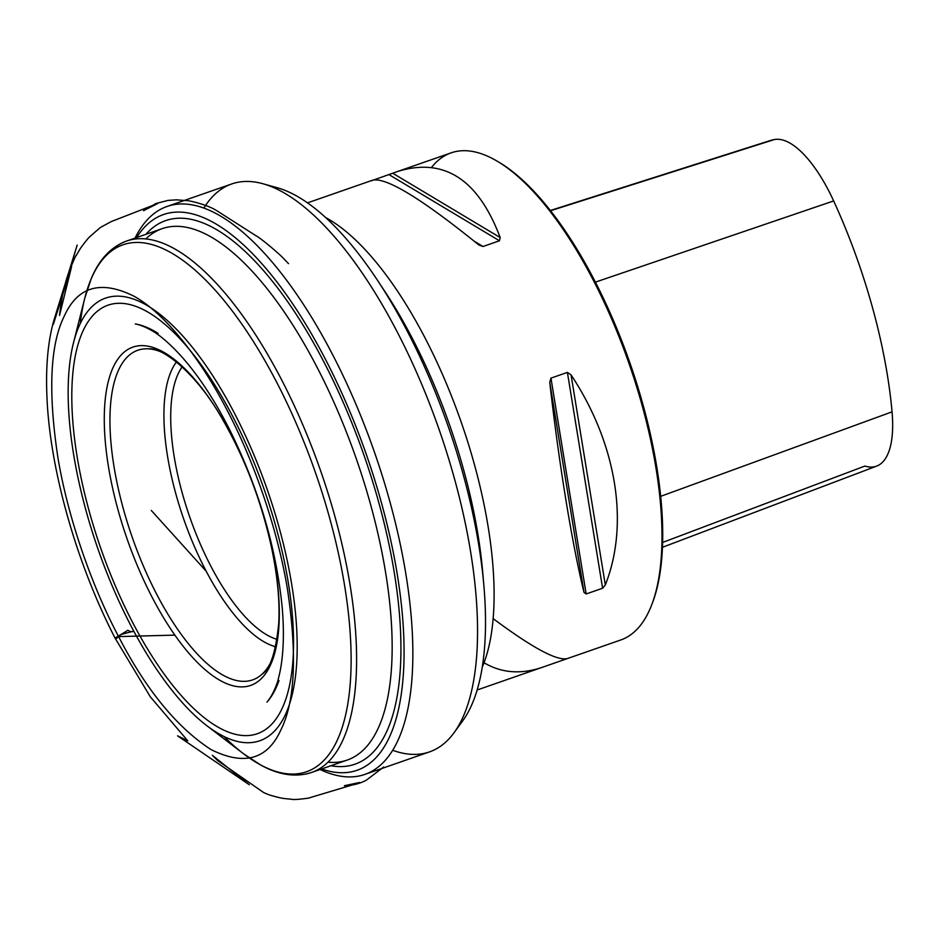 <?xml version="1.0" encoding="UTF-8"?>
<svg xmlns="http://www.w3.org/2000/svg" width="939" height="939" viewBox="0 0 939 939"><rect width="100%" height="100%" fill="white"/><g stroke="black" fill="none" stroke-linecap="round" stroke-linejoin="round"><path stroke-width="1.41" d="M130.145 624.247A234.374 89.686 70.8 0 1 73.524 342.665A234.374 89.686 70.8 0 1 197.965 354.519A234.374 89.686 70.8 0 1 297.1 639.189A234.374 89.686 70.8 0 1 206.944 725.777A234.374 89.686 70.8 0 1 130.145 624.247M431.6 167.318A257.908 98.701 70.8 0 1 451.143 152.846A257.908 98.701 70.8 0 1 497.365 161.285A257.908 98.701 70.8 0 1 593.753 281.09A257.908 98.701 70.8 0 1 651.772 604.657A257.908 98.701 70.8 0 1 620.773 639.975L567.52 658.521C557.297 661.256 532.507 647.945 493.151 618.613M484.031 662.746C501.532 673.087 520.981 674.589 542.39 667.277L567.52 658.521M371.539 180.734L397.89 171.391C444.135 157.259 478.233 179.314 500.182 237.567L499.466 240.771L483.022 246.499L478.867 244.985C421.94 198.915 386.563 177.307 372.748 180.147L371.468 180.816M567.402 372.396L571.065 374.884C616.571 443.607 629.623 523.68 605.315 584.95L602.603 588.248L586.159 593.964L584.011 592.38C572.027 543.74 558.975 463.666 549.749 382.314L550.958 378.124L567.402 372.396L602.603 588.248M458.255 726.293A292.041 111.753 -109.2 0 0 462.727 720.8A292.041 111.753 -109.2 0 0 483.878 585.654A292.041 111.753 -109.2 0 0 377.595 280.456A292.041 111.753 -109.2 0 0 277.075 187.683A292.041 111.753 -109.2 0 0 270.162 186.157M392.69 750.284A300.703 115.074 -109.2 0 0 429.51 751.893A300.703 115.074 -109.2 0 0 454.089 732.666A300.703 115.074 -109.2 0 0 439.299 430.074A300.703 115.074 -109.2 0 0 262.932 183.751A300.703 115.074 -109.2 0 0 231.733 183.95A300.703 115.074 -109.2 0 0 203.869 208.082M135.052 238.095A300.703 115.074 70.8 0 1 167.036 206.474A300.703 115.074 70.8 0 1 374.602 452.61A300.703 115.074 70.8 0 1 364.825 774.417A300.703 115.074 70.8 0 1 320.117 769.511M321.701 768.959A294.247 112.61 -109.2 0 0 366.644 455.38A294.247 112.61 -109.2 0 0 136.636 237.544M131.824 620.902A226.898 86.834 -109.2 0 0 293.426 634.025A226.898 86.834 -109.2 0 0 122.774 303.403A226.898 86.834 -109.2 0 0 131.824 620.902M662.629 542.449L864.889 466.049A102.328 39.156 -109.2 0 0 876.709 466.084A102.328 39.156 -109.2 0 0 892.05 411.845A276.406 105.778 -109.2 0 0 833.656 200.934A102.328 39.156 -109.2 0 0 774.405 139.547A276.406 105.778 -109.2 0 0 769.616 140.756A276.406 105.778 -109.2 0 0 765.015 142.54M498.363 161.884A255.971 97.961 70.8 0 1 499.348 162.459A255.971 97.961 70.8 0 1 595.009 281.371A255.971 97.961 70.8 0 1 652.582 602.509A255.971 97.961 70.8 0 1 652.171 603.577M118.596 636.595L120.99 634.506L133.761 631.114C130.052 633.297 128.009 628.778 126.777 631.008L115.063 638.097C115.462 639.072 116.636 638.567 118.596 636.595C146.061 689.778 176.872 727.432 211.017 749.568C244.222 766.095 267.521 759.51 280.937 729.791C295.092 701.492 297.252 654.506 287.404 588.847C276.97 525.793 252.215 457.457 226.628 409.298C201.392 360.4 166.133 314.154 134.207 296.325C101.013 279.787 77.702 286.383 64.286 316.103C50.131 344.402 47.971 391.387 57.819 457.047C68.254 520.089 93.02 588.448 118.596 636.595L174.865 635.116L118.596 636.595M224.045 736.54A279 106.776 -109.2 0 0 243.354 753.63A279 106.776 -109.2 0 0 351.022 650.997A279 106.776 -109.2 0 0 232.895 311.771A279 106.776 -109.2 0 0 84.768 298.215A279 106.776 -109.2 0 0 80.249 323.603M325.692 217.59A257.908 98.701 70.8 0 1 461.295 422.421A257.908 98.701 70.8 0 1 482.247 667.171M483.233 578.823A268.636 102.809 -109.2 0 0 482.728 572.356L482.728 572.356A268.636 102.809 -109.2 0 0 384.955 291.595L384.955 291.595A268.636 102.809 -109.2 0 0 381.34 286.207M145.885 234.327A287.803 110.133 70.8 0 1 364.32 456.19A287.803 110.133 70.8 0 1 330.939 765.731M106.823 254.962A281.36 107.668 70.8 0 1 126.601 241.041A281.36 107.668 70.8 0 1 282.181 380.941A281.36 107.668 70.8 0 1 311.666 772.445A281.36 107.668 70.8 0 1 287.51 773.83M328.016 762.175A281.36 107.668 -109.2 0 0 347.207 760.074A281.36 107.668 -109.2 0 0 356.362 458.96A281.36 107.668 -109.2 0 0 162.154 228.658A281.36 107.668 -109.2 0 0 145.803 238.94M182.154 366.832A149.512 57.209 -109.2 0 0 210.254 565.02A149.512 57.209 -109.2 0 0 277.064 639.365M275.62 646.725A155.604 59.544 70.8 0 1 205.078 569.069A155.604 59.544 70.8 0 1 176.462 361.949M173.504 358.792A174.525 66.786 -109.2 0 0 148.855 348.874A174.525 66.786 -109.2 0 0 156.109 593.108A174.525 66.786 -109.2 0 0 262.11 674.12A174.525 66.786 -109.2 0 0 275.28 651.032M151.648 596.359A179.114 68.547 70.8 0 1 144.5 345.728A179.114 68.547 70.8 0 1 279.212 606.723A179.114 68.547 70.8 0 1 151.648 596.359M774.405 139.547L550.547 210.747M833.656 200.934L595.408 282.134M892.05 411.845L660.68 496.344M500.182 237.567L392.854 173.304M499.466 240.771L389.18 174.736M483.022 246.499L474.277 241.264M584.011 592.38L549.749 382.314M586.159 593.964L550.958 378.124M605.315 584.95L571.065 374.884M347.207 760.074L311.666 772.445C295.949 777.574 278.977 775.109 260.725 765.05L243.354 753.63L206.944 725.777M162.154 228.658L126.601 241.041C111.107 246.781 99.334 259.258 91.283 278.484L84.768 298.215L73.524 342.665M451.143 152.846L397.89 171.391M372.748 180.147L307.511 202.871M542.39 667.277L477.153 689.989M384.955 291.595L377.595 280.456M482.728 572.356L483.878 585.654M277.075 187.683L262.932 183.751M462.727 720.8L454.089 732.666M231.733 183.95L167.036 206.474M429.51 751.893L364.825 774.417M262.11 674.12C270.409 668.791 275.96 651.689 278.766 622.792C279.869 600.866 277.463 575.853 271.571 547.777C261.57 501.989 245.525 459.723 223.459 420.954C196.803 372.912 162.33 347.172 148.855 348.874M769.616 140.756L550.348 210.489M499.348 162.459L497.365 161.285M652.582 602.509L651.772 604.657M876.709 466.084L662.465 547.284M151.285 510.44L206.193 571.217M274.012 646.267L275.373 647.793M355.869 681.397L355.834 681.996M279.012 680.54L278.871 680.939C275.749 689.555 271.97 696.398 267.521 701.468L266.958 702.114C271.183 697.137 274.787 690.142 277.768 681.127L279.564 673.815C283.508 655.68 284.4 633.672 282.216 607.768C276.406 548.517 258.988 489.372 229.961 430.332C214.397 399.568 197.824 374.485 180.241 355.083C170.98 345.047 162.482 337.465 154.771 332.336L156.273 333.333C148.444 328.274 141.449 325.129 135.286 323.92L137.857 324.448C143.925 325.774 150.663 328.732 158.057 333.322M79.756 318.075L79.968 317.241M288.508 263.636L284.54 259.54C280.937 255.197 261.324 238.483 255.772 235.607L216.533 210.536C205.993 203.916 186.38 200.101 187.19 200.664L176.438 199.831L167.999 200.406L155.886 203.54L143.514 210.712L157.717 203.493L111.342 221.534L100.356 227.496L90.684 235.889C90.179 236.933 90.496 234.504 80.461 248.33L76.47 255.009C75.813 257.72 78.371 247.826 67.772 275.162C64.005 286.641 61.246 300.081 59.509 315.481L71.599 266.582L53.359 324.354L77.186 245.044L53.981 319.999C47.959 341.103 45.612 366.668 46.95 396.704C49.567 466.331 75.12 560.642 115.063 638.097L150.287 696.761L187.788 740.859L177.565 735.836L249.293 784.746L212.331 755.285L217.754 760.649L263.918 792.727L266.958 793.948C267.052 794.371 280.01 798.232 284.787 798.584L290.186 799.136C291.113 798.573 289.494 800.861 308.462 798.115L355.623 783.971L359.496 782.492L344.378 785.708C352.266 785.603 359.578 783.76 366.316 780.203L383.664 767.022"/></g></svg>
